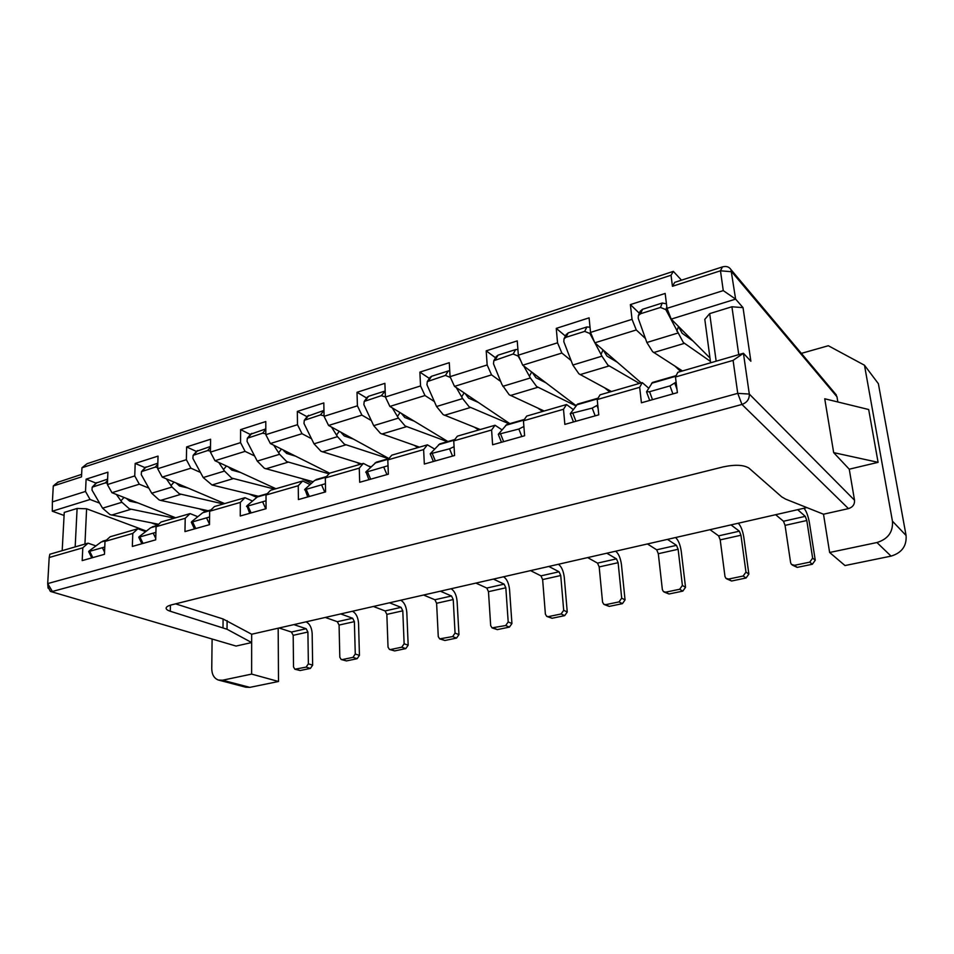 <?xml version="1.0" encoding="UTF-8"?>
<svg xmlns="http://www.w3.org/2000/svg" width="954" height="954" viewBox="0 0 954 954"><rect width="100%" height="100%" fill="white"/><g stroke="black" fill="none" stroke-linecap="round" stroke-linejoin="round"><path stroke-width="1.43" d="M447.39 441.666L405.164 425.997L398.438 418.114L392.297 407.895M419.462 447.14L380.503 433.414L373.694 425.651L363.868 404.603L364.201 401.431L381.29 395.683L385.189 391.104M401.336 413.368L404.806 417.53L414.239 421.167M509.186 423.826L469.141 406.798L462.642 398.581L456.286 387.586M480.244 429.538L443.145 414.596L436.55 406.511L426.951 384.76L427.285 381.6L445.435 375.411L448.285 370.963L449.739 370.82M465.123 393.525L468.605 398.14L478.324 402.421M575.775 405.832L536.625 386.525L530.364 377.963L523.758 366.002M544.162 411.019L509.197 394.765L501.935 384.51L493.504 363.82L493.802 360.731L513.145 354.006L515.673 349.569L517.915 349.534M532.356 372.513L535.898 377.701L545.926 382.804M639.407 383.425L607.913 365.132L601.938 356.176L594.95 342.927M611.466 391.51L578.923 373.837L572.829 365.036L563.814 341.699L564.052 338.765L565.937 337.322L584.707 331.396L586.889 326.96L590.013 327.198M603.345 350.19L606.971 356.104L617.393 362.317M710.444 361.387L683.314 342.486L665.809 309.609L660.478 307.45L640.587 313.735L638.345 315.631L638.226 318.29L646.86 342.498L677.674 333.113M682.444 370.951L652.631 351.692L646.86 342.498M676.827 331.121L678.497 326.59L682.146 333.256L693.069 341.055M126.262 498.334L129.637 501.136L138.08 502.985M174.403 518.153L129.362 508.816L121.945 502.281L116.388 494.446M158.638 524.283L110.008 514.623L102.555 508.184L92.013 490.117L92.192 487.172L105.25 482.915L107.563 480.47M176.12 482.986L179.507 485.98L188.117 488.078M223.343 503.962L179.34 493.814L172.018 487.041L166.366 478.848M208.151 510.724L160.642 500.385L159.068 499.896L151.71 493.218L141.264 474.627L141.478 471.622L155.204 467.126L157.804 464.264M228.364 466.876L231.774 470.107L240.563 472.48M274.561 489.128L231.715 478.085L224.512 471.061L218.764 462.463M258.415 496.271L212.003 484.99L203.214 477.549L192.875 458.397L193.137 455.32L207.602 450.574L210.488 447.211M283.183 449.954L286.605 453.436L295.597 456.167M329.011 473.828L286.677 461.581L279.617 454.295L273.75 445.232M313.151 481.722L264.377 468.283L257.246 461.092L247.05 441.356L247.348 438.232L262.6 433.188L265.808 429.252M340.769 432.138L344.215 435.942L353.409 439.067M388.564 458.647L344.43 444.242L337.513 436.658L331.527 427.07M361.59 463.918L320.985 451.278L314.009 443.825L303.98 423.445L304.302 420.297L320.425 414.918L323.955 410.447M47.986 586.948L50.419 591.42L236.055 646.061L251.665 642.555L227.04 629.246L170.289 611.252C167.427 610.333 166.044 609.272 166.127 608.056C166.366 606.804 168.131 605.754 171.41 604.896L723.12 466.911C735.081 464.407 743.703 464.813 748.973 468.128L781.696 496.855L785.655 499.145L823.505 514.218L848.452 508.613L741.95 404.448C747.042 402.564 749.498 399.094 749.307 394.062L743.428 353.278L677.805 372.298L675.468 376.997L733.089 360.385L737.74 393.358L47.7 583.586L49.191 557.506L82.807 547.823L88.042 543.172L49.835 554.238L49.191 557.506M175.584 603.858L223.093 618.979L251.665 634.243L806.845 507.588M48.082 588.117L47.7 583.586L52.375 591.468L741.95 404.448L737.74 393.358L749.307 394.062L854.522 500.218L849.251 469.201L878.085 462.332L833.677 452.625L849.251 469.201M675.468 376.997L677.388 392.643L641.422 402.791L639.681 387.312L642.245 382.602L600.066 394.825L597.228 399.547L639.681 387.312M597.228 399.547L598.754 414.835L564.851 424.399L563.504 409.266L566.533 404.532L526.715 416.075L523.448 420.809L563.504 409.266M523.448 420.809L524.605 435.751L492.61 444.779L491.596 429.992L495.043 425.245L457.395 436.157L453.746 440.903L491.596 429.992M453.746 440.903L454.581 455.511L424.327 464.049L423.624 449.584L427.428 444.838L391.784 455.165L387.801 459.911L423.624 449.584M387.801 459.911L388.35 474.198L359.694 482.283L359.264 468.14L363.391 463.394L329.595 473.184L325.314 477.918L359.264 468.14M325.314 477.918L325.588 491.906L298.411 499.574L298.244 485.729L302.656 480.995L270.554 490.284L266.011 495.019L298.244 485.729M266.011 495.019L266.059 508.709L240.253 515.995L240.301 502.424L244.963 497.702L214.447 506.55L209.665 511.249L240.301 502.424M209.665 511.249L209.498 524.664L184.957 531.593L185.219 518.296L190.096 513.598L161.047 522.017L156.062 526.703L185.219 518.296M156.062 526.703L155.693 539.845L132.332 546.439L132.785 533.417L137.853 528.743L110.163 536.756L105 541.419L132.785 533.417M105 541.419L104.463 554.31L82.187 560.594L82.807 547.823M81.961 467.77L671.044 275.229L673.345 271.377L87.076 463.692L81.961 467.77L81.507 476.893L53.293 485.991L55.869 483.714M673.345 271.377L681.49 280.166M722.464 266.905L674.74 282.348L672.439 286.295L720.473 270.793L723.263 290.612L667.001 308.333L671.199 319.113L735.617 299.115L730.967 269.624C729.142 266.774 726.304 265.868 722.464 266.905L720.473 270.793L731.67 271.747L836.968 396.769L837.85 401.98M81.639 474.365L57.288 482.45M357.416 405.832L324.074 416.326L328.581 425.46L361.9 415.121L357.416 405.832L357.011 392.285L384.891 383.341L385.404 397.007L389.876 406.428L424.983 395.54L420.547 385.953L385.404 397.007M420.547 385.953L419.879 372.12L449.274 362.687L450.073 376.651L454.498 386.382L491.548 374.874L487.16 364.965L450.073 376.651M487.16 364.965L486.194 350.845L517.235 340.888L518.344 355.15L522.709 365.203L561.87 353.052L557.541 342.808L518.344 355.15M557.541 342.808L556.254 328.379L589.083 317.849L590.538 332.409L594.831 342.82L636.282 329.953L645.226 338.324M636.282 329.953L632.037 319.34L590.538 332.409M632.037 319.34L630.379 304.6L665.165 293.45L667.001 308.333M672.439 286.295L671.044 275.229M52.387 501.887L52.303 511.213L90.081 499.491L85.514 491.453L52.387 501.887L53.293 485.991L58.504 481.853M85.514 491.453L86.11 479.17L107.909 472.182L107.385 484.572L111.952 492.693L139.308 484.203L134.752 475.951L107.385 484.572M134.752 475.951L135.182 463.429L158.03 456.107L157.672 468.736L162.228 477.095L190.919 468.187L186.376 459.697L157.672 468.736M186.376 459.697L186.626 446.937L210.584 439.245L210.429 452.124L214.972 460.722L245.095 451.373L240.551 442.632L210.429 452.124M240.551 442.632L240.611 429.622L265.784 421.549L265.82 434.678L270.352 443.527L302.013 433.7L297.493 424.697L265.82 434.678M297.493 424.697L297.338 411.424L323.811 402.934L324.074 416.326M418.031 447.557L414.036 445.256M371.178 420.476L361.9 415.121M328.581 425.46L388.934 458.54L376.258 462.201L365.99 471.801L368.912 479.683M270.352 443.527L329.607 473.184M360.23 464.312L356.51 462.344M311.338 438.613L302.013 433.7M214.972 460.722L275.921 488.734M311.433 483.296L301.643 478.586M254.456 455.881L245.095 451.373M162.228 477.095L224.655 503.593M256.793 497.38L249.28 494.053M200.316 472.349L190.919 468.187M111.952 492.693L175.655 517.783M205.694 511.439L199.243 508.792M148.729 488.066L139.308 484.203M219.11 680.226L245.703 687.19L249.829 687.369L278.508 681.49L251.629 674.096L222.568 680.214L218.394 680.047C214.113 678.389 211.895 674.585 211.752 668.659L212.098 639.407M278.508 681.49L278.174 628.197M363.391 463.394L370.641 467.221M302.656 480.995L310.074 484.549M244.963 497.702L252.524 501.017M190.096 513.598L197.776 516.698M137.853 528.743L145.64 531.64M84.942 544.066L86.611 508.792L146.367 531.068M88.042 543.172L95.913 545.891M293.88 624.608L306.162 628.722L307.903 632.037L308.369 663.853L306.103 667.132L294.869 669.219L300.14 670.531L310.408 668.408L312.65 665.141L312.161 633.444C311.719 627.541 309.68 623.689 306.067 621.877L305.984 621.853M306.162 628.722L291.435 632.037L279.069 627.994M291.435 632.037L293.188 635.328L307.903 632.037M294.869 669.219L293.522 666.965L293.188 635.328M105.966 540.548L101.1 542.051L89.211 550.911L88.65 551.603L91.763 557.887M104.761 547.012L88.65 551.603M340.709 613.923L352.658 618.252L337.334 621.698L339.075 625.061L354.387 621.638L355.27 654.015L352.956 657.366L342.247 659.596L341.186 659.512L339.815 657.258L339.075 625.061M352.658 618.252L354.387 621.638M337.334 621.698L325.278 617.441M155.729 526.298L150.696 527.741L139.248 536.613L138.747 537.269L141.884 543.744M155.907 532.368L138.747 537.269M341.186 659.512L346.457 660.919L357.142 658.701L359.443 655.374L358.537 623.129C358.024 617.119 355.997 613.172 352.467 611.287L352.396 611.264M389.482 602.797L401.062 607.352L385.118 610.942L386.847 614.388L402.791 610.822L404.126 643.771L401.753 647.194L390.603 649.519L389.411 649.412L388.028 647.146L386.847 614.388M401.062 607.352L402.791 610.822M385.118 610.942L373.408 606.47M207.567 511.344L202.689 512.751L191.754 521.599L191.313 522.232L194.461 528.91M209.594 516.973L191.313 522.232M389.649 649.495L394.682 650.914L405.808 648.601L408.169 645.202L406.809 612.385C406.225 606.267 404.222 602.224 400.775 600.269L400.704 600.233M440.331 591.194L451.516 596L434.881 599.744L436.61 603.262L453.233 599.553L455.058 633.098L452.625 636.58L439.639 638.87L438.268 636.616L436.61 603.262M451.516 596L453.233 599.553M434.881 599.744L423.564 595.022M261.968 495.651L257.27 496.998L246.907 505.835L249.686 513.324M266.035 500.778L246.526 506.419M439.925 638.977L444.934 640.492L456.525 638.083L458.957 634.613L457.097 601.199C456.441 594.962 454.45 590.824 451.123 588.785L451.051 588.749M493.397 579.09L504.129 584.146L486.79 588.058L488.484 591.671L505.835 587.795L508.196 621.96L505.692 625.526L492.025 627.863L490.678 625.633L488.484 591.671M504.129 584.146L505.835 587.795M486.79 588.058L475.903 583.085M319.125 479.158L314.629 480.458L304.91 489.259L307.76 496.939M325.421 483.726L304.588 489.796M492.371 628.006L497.332 629.616L509.436 627.1L511.928 623.546L509.543 589.524C508.804 583.18 506.824 578.935 503.629 576.812L503.557 576.776M251.665 634.243L251.629 674.096M236.055 646.061L50.741 591.516M307.379 416.314L323.8 410.482M324.062 415.801L320.425 414.918M336.583 434.988L339.242 431.303M371.058 466.816L368.256 465.957M307.057 416.731L297.338 411.424M250.652 434.237L265.808 428.895M265.82 433.843L262.6 433.188M278.663 452.661L281.442 449.084M291.113 454.843L284.173 451.373M250.413 434.523L240.611 429.622M196.643 451.314L210.5 446.46M210.44 451.051L207.602 450.574M223.558 469.487L226.432 465.993M196.488 451.481L186.626 446.937M145.163 467.591L157.827 463.179M157.708 467.472L155.204 467.126M171.064 485.514L174.022 482.092M145.091 467.663L135.182 463.429M86.11 479.17L96.056 483.118L107.611 479.123M107.444 483.153L105.25 482.915M120.979 500.79L124.02 497.451M157.625 525.237L151.376 522.864M99.502 503.08L90.081 499.491M64.085 515.458L52.303 511.213M86.611 508.792L77.107 508.458L64.252 512.417L62.189 550.661M77.107 508.458L75.175 546.892M792.249 565.03L797.174 567.391L812.367 564.243L815.253 560.236L809.421 522.804C808.145 515.804 806.333 510.962 803.995 508.291L803.948 508.243M797.663 509.674L805.248 516.352L783.484 521.254L785.059 525.38L790.627 562.741L791.403 564.386L794.479 565.317L809.743 562.144L812.641 558.126L815.253 560.236M676.088 382.113L669.994 385.893L649.579 391.712L646.538 391.82L652.441 382.482L676.136 375.637M726.674 578.839L731.575 581.01L746.064 577.993L748.866 574.093L743.834 537.4C742.689 530.531 740.829 525.833 738.289 523.281L738.229 523.233M731.002 524.891L739.362 531.187L718.612 535.862L720.21 539.869L724.98 576.502L725.946 578.362L728.617 579.054L743.154 576.025L745.968 572.102L748.866 574.093M597.776 404.997L592.219 408.085L570.265 413.678L577.54 404.102L598.051 398.176M664.079 592.005L668.981 593.996L682.814 591.122L685.532 587.318L681.251 551.329C680.214 544.591 678.318 540.012 675.587 537.579L675.527 537.543M667.454 539.38L676.493 545.342L656.686 549.802L658.32 553.714L662.362 589.632L663.471 591.647L665.785 592.148L679.665 589.262L682.396 585.434L685.532 587.318M523.889 426.486L518.857 429.038L498.274 434.308L506.753 424.53L524.39 419.438M604.287 604.55L609.201 606.398L622.413 603.655L625.049 599.935L621.459 564.625C620.529 558.03 618.609 553.57 615.7 551.245L615.64 551.209M606.792 553.225L616.463 558.865L597.526 563.122L599.184 566.926L602.558 602.165L603.787 604.299L605.778 604.657L619.051 601.891L621.698 598.158L625.049 599.935M454.08 446.699L449.537 448.821L430.194 453.818L439.758 443.872L454.808 439.532M547.107 616.534L552.044 618.264L564.685 615.64L567.248 612.003L564.279 577.349C563.444 570.886 561.501 566.533 558.436 564.303L558.364 564.267M548.836 566.449L559.068 571.78L540.954 575.858L542.635 579.567L545.39 614.161L546.69 616.344L548.431 616.618L561.107 613.971L563.695 610.322L567.248 612.003M388.028 465.731L365.728 472.29M638.345 315.631L640.241 311.207L642.483 309.311L662.255 303.026L666.441 303.825M594.616 342.295L589.87 333.506L584.707 331.396M566.116 334.747L568.214 332.886L586.889 326.96M520.753 360.684L518.129 356.069L513.145 354.006M496.14 356.784L498.012 355.174L515.673 349.569M450.92 378.499L450.276 377.414L445.435 375.411M429.884 377.665L431.554 376.281L448.285 370.963M385.404 396.912L381.29 395.683M367.051 397.472L368.542 396.28L384.414 391.235M805.248 516.352L806.798 520.514L812.641 558.126M783.484 521.254L775.638 514.707M654.599 382.387L652.441 382.482M739.362 531.187L740.948 535.242L745.968 572.102M718.612 535.862L710.014 529.673M579.949 403.924L577.54 404.102M676.493 545.342L678.127 549.277L682.396 585.434M656.686 549.802L647.432 543.959M509.388 424.28L506.753 424.53M616.463 558.865L618.12 562.693L621.698 598.158M597.526 563.122L587.664 557.589M442.584 443.55L439.758 443.872M559.068 571.78L560.737 575.524L563.695 610.322M540.954 575.858L530.555 570.611M379.251 461.819L376.258 462.201M601.068 354.256L603.047 349.915M529.482 376.103L531.676 372M461.736 396.781L464.109 392.845M397.52 416.385L400.048 412.593M891.048 556.122L876.941 542.528L829.634 552.485L845.005 565.555L891.048 556.122C901.816 552.855 906.825 545.962 906.073 535.48L878.384 383.711L864.479 365.227L828.31 345.73L801.372 353.374M716.156 361.184L709.693 313.616L704.803 319.363L710.623 362.782M738.754 354.638L731.921 306.771L709.693 313.616M733.089 360.385L743.428 353.278L750.87 361.244L743.035 307.641L731.921 306.771M864.479 365.227L892.443 521.17L906.073 535.48M876.941 542.528C888.019 539.093 893.182 531.974 892.443 521.17M878.085 462.332L868.677 409.516L824.733 398.772L833.677 452.625M723.263 290.612L735.617 299.115L743.035 307.641M854.522 500.218C854.772 504.427 852.757 507.23 848.452 508.613M829.634 552.485L823.505 514.218M389.876 406.428L447.891 441.523M478.729 429.968L474.436 427.225M434.201 401.443L424.983 395.54M454.498 386.382L509.841 423.636M542.564 411.484L537.913 408.133M500.683 381.433L491.548 374.874M522.709 365.203L575.977 405.569M609.785 391.999L604.693 387.861M570.909 360.397L561.87 353.052M594.831 342.82L641.207 382.9M675.015 366.193L680.655 371.464M709.991 358.024L671.199 319.113M642.245 382.602L648.625 388.111M566.533 404.532L573.151 409.493M495.043 425.245L501.887 429.765M427.428 444.838L434.499 448.988M835.012 393.382L836.968 396.769M639.359 313.27L630.379 304.6M565.436 336.082L556.254 328.379M495.543 357.786L486.194 350.845M429.383 378.428L419.879 372.12M366.634 398.045L357.011 392.285M406.535 426.665L381.886 434.046M470.453 407.501L444.481 415.288M537.853 387.288L510.45 395.505M609.046 365.942L580.092 374.624M684.352 343.368L653.717 352.551M130.948 509.281L111.606 515.088M180.89 494.315L160.642 500.385M233.229 478.622L212.003 484.99M288.156 462.153L265.868 468.831M345.849 444.85L322.428 451.874M222.568 680.214L249.829 687.369M310.408 668.408L306.103 667.132M308.369 663.853L312.65 665.141M295.823 669.267L300.14 670.531M105.811 540.691L101.1 542.051M89.807 551.531L92.812 557.589M104.546 552.127L102.483 547.906M156.838 525.976L150.696 527.741M140.023 537.185L143.04 543.422M155.74 538.438L153.32 533.393M357.142 658.701L352.956 657.366M342.247 659.596L346.457 660.919M355.27 654.015L359.443 655.374M210.417 510.521L202.689 512.751M192.72 522.148L195.737 528.552M209.498 524.199L206.684 518.165M405.808 648.601L401.753 647.194M390.603 649.519L394.682 650.914M404.126 643.771L408.169 645.202M266.726 494.279L257.27 496.998M248.076 506.335L251.105 512.93M265.772 508.792L262.755 502.15M456.525 638.083L452.625 636.58M440.986 639.013L444.934 640.492M455.058 633.098L458.957 634.613M325.982 477.179L314.629 480.458M306.317 489.712L309.334 496.497M324.777 492.133L321.76 485.3M509.436 627.1L505.692 625.526M493.552 628.054L497.332 629.616M508.196 621.96L511.928 623.546M170.289 611.252L170.432 605.17M223.009 627.625L223.093 618.979M227.1 620.649L227.04 629.246M308.726 415.276L305.292 419.7M314.009 443.825L337.513 436.658M251.856 433.331L248.219 437.743M257.246 461.092L279.617 454.295M197.728 450.515L193.9 454.903M203.214 477.549L224.512 471.061M146.141 466.888L142.146 471.264M151.71 493.218L172.018 487.041M96.926 482.521L92.788 486.862M102.555 508.184L121.945 502.281M812.367 564.243L809.743 562.144M794.479 565.317L797.174 567.391M674.895 383.496L676.97 389.244M672.916 393.907L669.994 385.893M649.579 391.712L652.5 399.666M746.064 577.993L743.154 576.025M728.617 579.054L731.575 581.01M597.049 405.748L598.134 408.586M595.177 415.837L592.219 408.085M572.972 413.583L575.93 421.274M682.814 591.122L679.665 589.262M665.785 592.148L668.981 593.996M523.615 426.736L523.984 427.642M521.838 436.538L518.857 429.038M500.683 434.225L503.664 441.666M622.413 603.655L619.051 601.891M605.778 604.657L609.201 606.398M452.542 456.095L449.537 448.821M432.341 453.734L435.346 460.937M564.685 615.64L561.107 613.971M548.431 616.618L552.044 618.264M386.942 474.603L383.937 467.555M367.648 472.206L370.665 479.194M660.478 307.45L662.255 303.026M666.834 307.021L665.809 309.609M642.483 309.311L640.587 313.735M590.514 332.171L589.87 333.506M568.214 332.886L565.937 337.322M518.475 355.46L518.129 356.069M498.012 355.174L495.4 359.622M431.554 376.281L428.632 380.718M368.542 396.28L365.358 400.716M785.059 525.38L806.798 520.514M675.826 376.258L651.582 383.258M720.21 539.869L740.948 535.242M597.669 398.808L576.55 404.901M658.32 553.714L678.127 549.277M523.961 420.07L505.656 425.353M599.184 566.926L618.12 562.693M454.319 440.164L438.566 444.707M542.635 579.567L560.737 575.524M388.421 459.172L374.982 463.048M572.829 365.036L601.938 356.176M502.83 386.334L530.364 377.963M436.55 406.511L462.642 398.581M373.694 425.651L398.438 418.114M102.674 541.18L106.49 540.071M152.223 526.87L157.505 525.344M204.168 511.881L211.049 509.889M258.689 496.14L267.335 493.647M315.977 479.6L326.554 476.547M307.737 415.861L304.302 420.297M250.985 433.82L247.348 438.232M196.965 450.932L193.137 455.32M145.473 467.257L141.478 471.622M96.33 482.831L92.192 487.172M646.573 391.927L649.71 400.453M570.301 413.762L573.461 421.966M498.274 434.308L501.47 442.286M430.194 453.818L433.39 461.497M566.33 334.317L564.052 338.765M496.426 356.295L493.802 360.731M430.206 377.164L427.285 381.6M367.397 396.995L364.201 401.431M836.324 394.944L730.967 269.624"/></g></svg>
